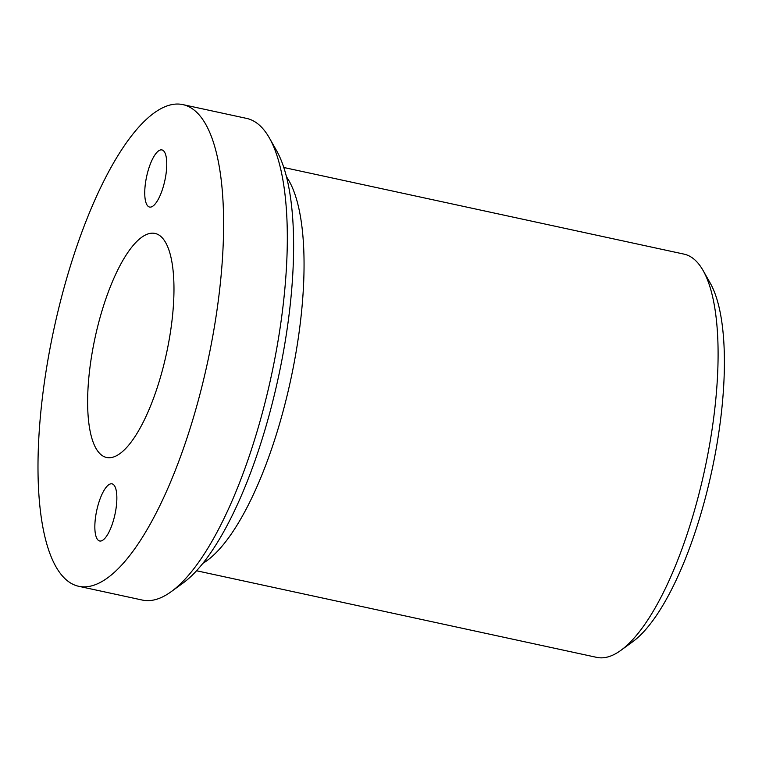 <?xml version="1.0" encoding="UTF-8"?>
<svg xmlns="http://www.w3.org/2000/svg" width="762" height="762" viewBox="0 0 762 762"><rect width="100%" height="100%" fill="white"/><g stroke="black" fill="none" stroke-linecap="round" stroke-linejoin="round"><path stroke-width="1.14" d="M286.502 176.822A206.292 65.799 102.2 0 1 298.066 339.576A206.292 65.799 102.2 0 1 202.835 563.375M283.807 167.497L684.028 254.127A206.292 65.799 102.2 0 1 703.126 270.567A206.292 65.799 102.2 0 1 712.108 429.197A206.292 65.799 102.2 0 1 620.935 650.3A206.292 65.799 102.2 0 1 596.751 657.377L196.529 570.757M703.126 270.567L710.26 283.159A194.834 62.141 102.2 0 1 718.747 432.968A194.834 62.141 102.2 0 1 632.631 641.794L620.935 650.3M182.928 104.623L246.631 118.405A246.412 78.591 102.2 0 1 269.434 138.055A246.412 78.591 102.2 0 1 280.168 327.517A246.412 78.591 102.2 0 1 171.269 591.617A246.412 78.591 102.2 0 1 142.37 600.075L78.676 586.283A246.412 78.591 102.2 0 1 45.139 377.18A246.412 78.591 102.2 0 1 182.928 104.623A246.412 78.591 102.2 0 1 216.465 313.734A246.412 78.591 102.2 0 1 78.676 586.283M269.434 138.055L276.568 150.638A234.944 74.943 102.2 0 1 286.798 331.289A234.944 74.943 102.2 0 1 182.966 583.111L171.269 591.617M90.954 360.207A114.605 36.557 102.2 0 1 155.048 233.439A114.605 36.557 102.2 0 1 170.65 330.698A114.605 36.557 102.2 0 1 106.556 457.467A114.605 36.557 102.2 0 1 90.954 360.207M95.688 516.179A29.223 9.325 102.2 0 1 112.033 483.851A29.223 9.325 102.2 0 1 116.014 508.654A29.223 9.325 102.2 0 1 99.67 540.982A29.223 9.325 102.2 0 1 95.688 516.179M145.59 182.251A29.223 9.325 102.2 0 1 161.935 149.924A29.223 9.325 102.2 0 1 165.916 174.727A29.223 9.325 102.2 0 1 149.571 207.054A29.223 9.325 102.2 0 1 145.59 182.251"/></g></svg>
